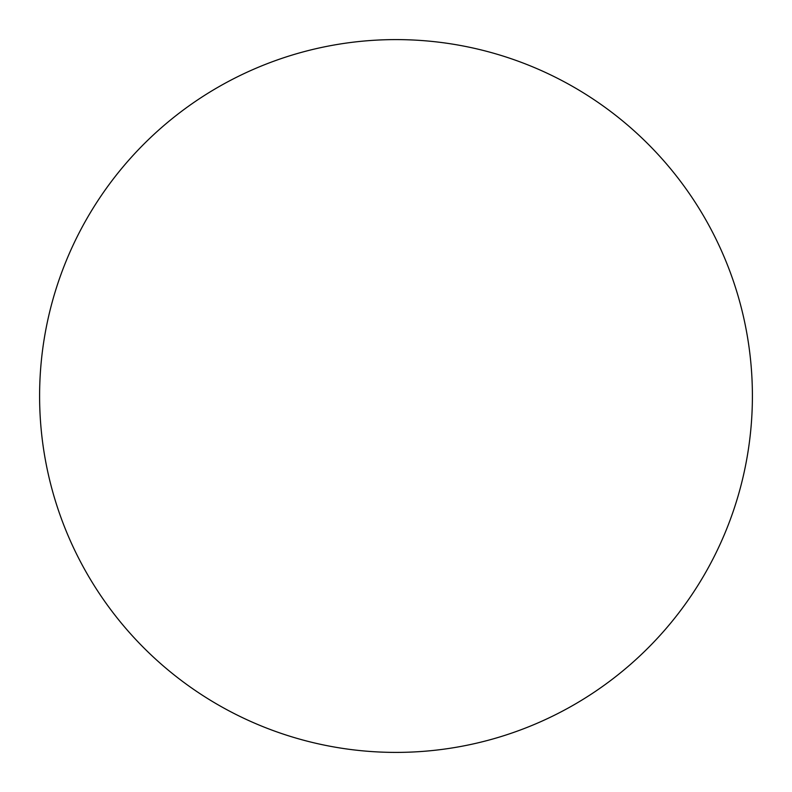 <?xml version="1.0" encoding="UTF-8"?>
<svg xmlns="http://www.w3.org/2000/svg" width="792" height="792" viewBox="0 0 792 792"><rect width="100%" height="100%" fill="white"/><g stroke="black" fill="none" stroke-linecap="round" stroke-linejoin="round"><path stroke-width="1.19" d="M39.6 396A356.4 356.4 0 0 0 396 752.4A356.4 356.4 0 0 0 752.4 396A356.4 356.4 0 0 0 396 39.6A356.4 356.4 0 0 0 39.6 396"/></g></svg>
